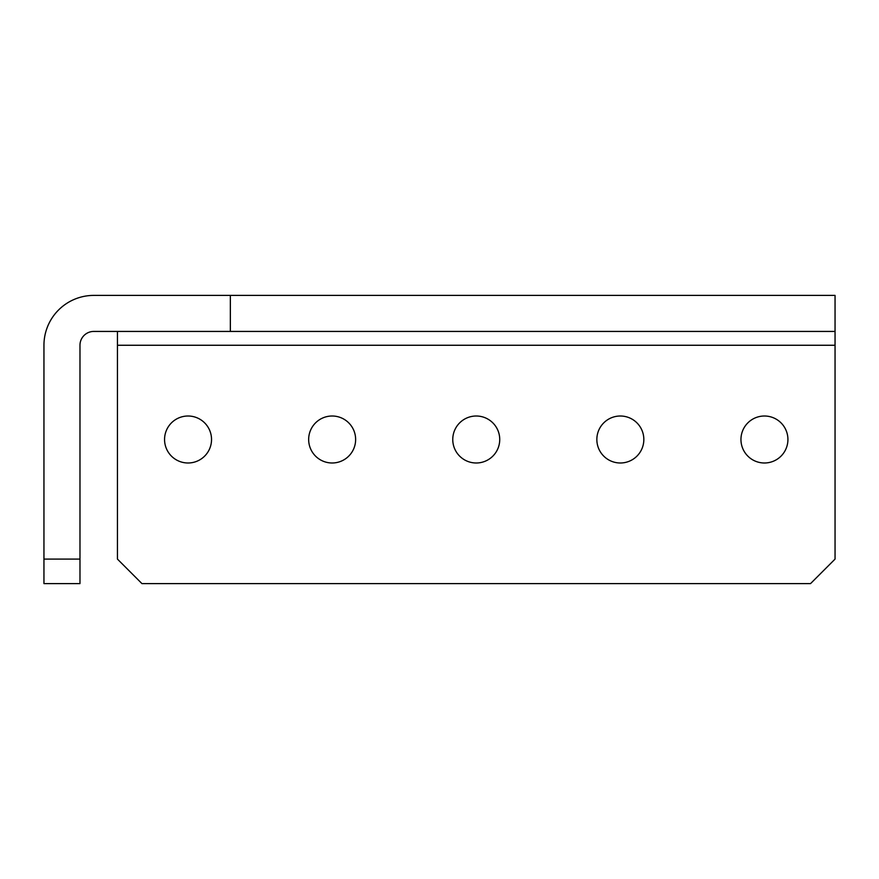 <?xml version="1.0" encoding="UTF-8"?>
<svg xmlns="http://www.w3.org/2000/svg" width="879" height="879" viewBox="0 0 879 879"><rect width="100%" height="100%" fill="white"/><g stroke="black" fill="none" stroke-linecap="round" stroke-linejoin="round"><path stroke-width="1.32" d="M188.051 462.991A23.491 23.491 0 0 1 164.56 439.5A23.491 23.491 0 0 1 188.051 416.009A23.491 23.491 0 0 1 211.531 439.5A23.491 23.491 0 0 1 188.051 462.991M332.152 462.991A23.491 23.491 0 0 1 308.661 439.5A23.491 23.491 0 0 1 332.152 416.009A23.491 23.491 0 0 1 355.632 439.5A23.491 23.491 0 0 1 332.152 462.991M476.242 462.991A23.491 23.491 0 0 1 452.762 439.5A23.491 23.491 0 0 1 476.242 416.009A23.491 23.491 0 0 1 499.733 439.5A23.491 23.491 0 0 1 476.242 462.991M620.343 462.991A23.491 23.491 0 0 1 596.852 439.5A23.491 23.491 0 0 1 620.343 416.009A23.491 23.491 0 0 1 643.835 439.5A23.491 23.491 0 0 1 620.343 462.991M764.444 462.991A23.491 23.491 0 0 1 740.953 439.5A23.491 23.491 0 0 1 764.444 416.009A23.491 23.491 0 0 1 787.925 439.5A23.491 23.491 0 0 1 764.444 462.991M230.353 295.399L835.05 295.399L835.05 331.427L93.811 331.427A13.833 13.833 0 0 0 79.978 345.26L79.978 559.099L43.95 559.099L43.95 345.26A49.861 49.861 0 0 1 93.811 295.399L230.353 295.399L230.353 331.427M835.05 331.427L835.05 345.26L117.445 345.26L117.445 331.427M117.445 345.26L117.445 559.099L141.937 583.601L810.548 583.601L835.05 559.099L835.05 345.26M79.978 559.099L79.978 583.601L43.95 583.601L43.95 559.099"/></g></svg>
